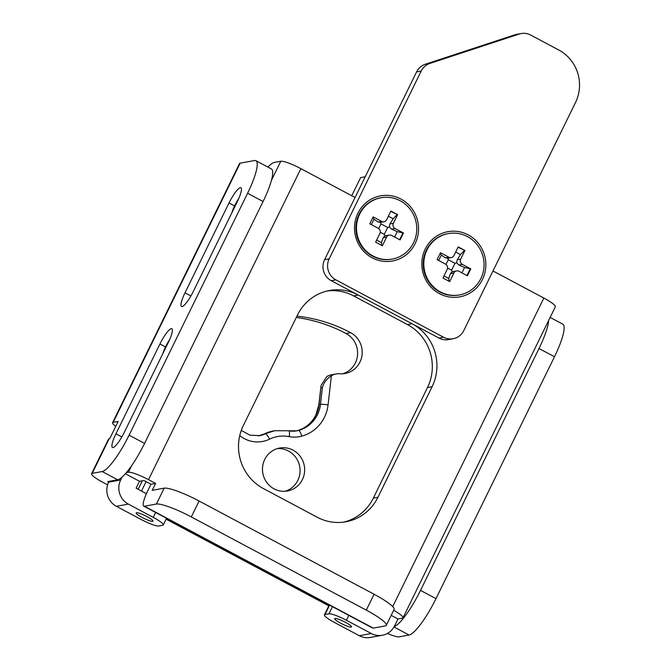 <?xml version="1.0" encoding="UTF-8"?>
<svg xmlns="http://www.w3.org/2000/svg" width="671" height="671" viewBox="0 0 671 671"><rect width="100%" height="100%" fill="white"/><g stroke="black" fill="none" stroke-linecap="round" stroke-linejoin="round"><path stroke-width="1.01" d="M277.375 448.597A21.824 21.069 -100.3 0 1 288.455 451.004A21.824 21.069 -100.3 0 1 299.996 472.451A21.824 21.069 -100.3 0 1 285.158 491.273M293.042 450.166A21.824 21.069 -100.3 0 1 304.458 472.82A21.824 21.069 -100.3 0 1 287.482 490.987A21.824 21.069 -100.3 0 1 274.087 488.865A21.824 21.069 -100.3 0 1 262.68 466.211A21.824 21.069 -100.3 0 1 279.648 448.043A21.824 21.069 -100.3 0 1 293.042 450.166M112.569 422.696L239.53 163.514A17.924 2.835 26.1 0 1 240.151 163.162L113.181 422.336A17.924 2.835 -153.9 0 0 112.569 422.696A17.924 2.835 -153.9 0 0 115.764 426.353M255.928 160.696L271.411 168.941A38.968 8.069 118 0 1 263.074 201.518L247.591 193.273A38.968 8.069 -62 0 0 255.928 160.696A38.968 8.069 -62 0 0 254.535 160.537L240.151 163.162M166.098 519.161L328.84 605.854M107.612 484.865L103.074 482.449A17.924 2.835 -153.9 0 1 91.566 473.726A17.924 2.835 -153.9 0 1 92.187 473.365L102.177 471.545A38.968 8.069 -62 0 0 129.092 435.169L144.567 443.414A38.968 8.069 118 0 1 117.651 479.79L107.662 481.61L108.677 482.147L109.063 481.359M550.145 317.417L562.835 324.168A38.968 8.069 118 0 1 554.498 356.746L435.991 598.641A38.968 8.069 118 0 1 409.075 635.018L393.986 626.982M387.393 633.458A17.924 2.835 -153.9 0 0 399.086 636.846L409.075 635.018M142.319 480.788L138.151 489.285M296.934 316.158A154.33 148.996 -100.3 0 1 350.606 332.673A21.824 21.069 -100.3 0 1 362.013 355.328A21.824 21.069 -100.3 0 1 345.037 373.495A21.824 21.069 -100.3 0 1 339.861 373.764A15.592 15.047 79.7 0 0 336.163 373.957L331.566 374.795A15.592 15.047 79.7 0 0 326.794 376.574L321.065 385.481L319.086 404.579A31.176 30.103 -100.3 0 1 316.083 414.896A31.176 30.103 -100.3 0 1 297.144 430.69A23.384 22.579 -100.3 0 1 296.045 430.958M296.288 317.467A154.33 148.996 -100.3 0 1 346.01 333.504A21.824 21.069 -100.3 0 1 357.551 354.959A21.824 21.069 -100.3 0 1 342.722 373.781M146.077 481.652L141.472 491.055M336.163 373.957A15.592 15.047 79.7 0 0 331.382 375.735L328.069 404.839A37.417 36.125 -100.3 0 1 324.462 417.219A37.417 36.125 -100.3 0 1 301.732 436.167A29.616 28.593 -100.3 0 1 289.184 436.62A33.516 32.359 79.7 0 0 269.524 439.17A29.616 28.593 -100.3 0 1 239.748 435.638M394.204 626.613A38.968 8.069 -62 0 0 420.516 590.396L435.991 598.641M554.498 356.746L539.014 348.501L420.516 590.396M539.014 348.501A38.968 8.069 -62 0 0 548.66 320.436M237.417 201.426A16.364 3.389 -62 0 0 240.914 187.737A16.364 3.389 -62 0 0 229.029 202.952L185.011 292.799A16.364 3.389 -62 0 0 181.514 306.479A16.364 3.389 -62 0 0 193.399 291.273L237.417 201.426M168.346 342.411A16.364 3.389 -62 0 0 171.843 328.731A16.364 3.389 -62 0 0 159.958 343.946L115.94 433.793A16.364 3.389 -62 0 0 112.443 447.473A16.364 3.389 -62 0 0 124.328 432.258L168.346 342.411M91.566 473.726L108.492 439.17A17.924 2.835 26.1 0 1 109.113 438.809L109.717 438.7L118.18 421.422L113.181 422.336M247.591 193.273L129.092 435.169M263.074 201.518L144.567 443.414M288.907 430.841A23.384 22.579 79.7 0 0 296.75 430.841A23.384 22.579 79.7 0 0 298.536 430.438A31.176 30.103 79.7 0 0 317.475 414.644A31.176 30.103 79.7 0 0 320.486 404.328L322.39 387.578C323.682 382.747 326.685 378.796 331.382 375.735M146.966 516.595A9.352 1.476 26.1 0 1 152.971 521.149A9.352 1.476 26.1 0 1 142.177 517.467A9.352 1.476 26.1 0 1 136.171 512.912A9.352 1.476 26.1 0 1 146.966 516.595M340.717 623.225A9.352 1.476 -153.9 0 0 351.512 626.899A9.352 1.476 -153.9 0 0 345.515 622.352A9.352 1.476 -153.9 0 0 334.712 618.67A9.352 1.476 -153.9 0 0 340.717 623.225M238.75 198.541A13.638 2.827 -62 0 0 234.775 205.511A13.638 2.827 -62 0 0 231.914 212.648M169.679 339.534A13.638 2.827 -62 0 0 165.703 346.504A13.638 2.827 -62 0 0 162.843 353.642M155.647 512.485L153.256 517.375A15.592 2.466 26.1 0 1 163.263 524.957A15.592 2.466 26.1 0 1 162.718 525.267L158.725 525.997A15.592 2.466 26.1 0 1 141.271 519.555L116.368 506.295A17.924 17.312 -100.3 0 1 108.677 482.147L120.663 479.966L122.055 477.115M382.319 635.261L370.333 637.45A17.924 17.312 -100.3 0 1 359.329 635.714L371.315 633.525A17.924 17.312 79.7 0 0 382.319 635.261A17.924 17.312 79.7 0 0 394.582 625.875L397.97 618.964L402.365 618.159A17.924 2.835 -153.9 0 0 402.986 617.806A17.924 2.835 -153.9 0 0 393.667 610.274M348.811 615.374L346.412 620.264A15.592 2.466 -153.9 0 0 328.958 613.822L324.965 614.544A15.592 2.466 -153.9 0 0 324.428 614.862A15.592 2.466 -153.9 0 0 334.426 622.445L359.329 635.714M391.185 615.349L397.97 618.964M267.939 167.096A38.968 8.069 -62 0 1 274.414 162.407L280.805 161.241A17.924 2.835 26.1 0 1 300.876 168.647L355.06 197.509L365.217 176.775L360.621 177.614L351.738 195.739M300.876 168.647L148.517 479.664L155.58 483.422L152.2 490.333L164.177 488.152A31.176 4.932 26.1 0 1 199.094 501.036L191.302 516.93A31.176 4.932 -153.9 0 0 156.393 504.047L144.408 506.236L373.235 628.123L385.221 625.934A31.176 4.932 -153.9 0 0 386.303 625.313A31.176 4.932 -153.9 0 0 366.291 610.14L191.302 516.93M148.517 479.664A17.924 2.835 -153.9 0 0 128.438 472.25L131.776 465.439M126.324 472.636L128.438 472.25M146.421 493.688L136.138 488.211L139.526 481.3L125.36 473.751M139.526 481.3L143.921 480.495L150.983 484.261L155.58 483.422M432.107 386.706A46.769 45.15 79.7 0 0 412.036 323.724L358.197 295.047A46.769 45.15 79.7 0 0 329.486 290.501A46.769 45.15 79.7 0 0 297.496 315.001L243.321 425.582A46.769 45.15 79.7 0 0 263.393 488.563L317.232 517.24A46.769 45.15 79.7 0 0 345.934 521.778A46.769 45.15 79.7 0 0 377.932 497.286L432.107 386.706L427.511 387.536A46.769 45.15 79.7 0 0 407.44 324.563L353.6 295.886A46.769 45.15 79.7 0 0 327.205 290.988M492.984 270.975L543.846 298.067A17.924 2.835 26.1 0 1 555.345 306.79L402.986 617.806M343.627 522.139A46.769 45.15 79.7 0 0 373.336 498.117L427.511 387.536M150.983 484.261L147.603 491.172A17.924 3.707 -62 0 0 143.77 506.16A17.924 3.707 -62 0 0 144.408 506.236M373.235 628.123A17.924 3.707 118 0 1 372.598 628.048L143.77 506.16M366.291 610.14L374.082 594.246L199.094 501.036M374.082 594.246A31.176 4.932 26.1 0 1 394.087 609.419L386.303 625.313M120.663 479.966A17.924 17.312 79.7 0 0 128.354 504.106L116.368 506.295M153.256 517.375L128.354 504.106M346.412 620.264L371.315 633.525M468.224 234.9A33.122 31.982 -100.3 0 1 482.441 279.505A33.122 31.982 -100.3 0 1 439.446 293.646A33.122 31.982 -100.3 0 1 425.229 249.033A33.122 31.982 -100.3 0 1 468.224 234.9M372.137 257.79A33.122 31.982 79.7 0 0 415.131 243.657A33.122 31.982 79.7 0 0 400.923 199.044A33.122 31.982 79.7 0 0 357.928 213.185A33.122 31.982 79.7 0 0 372.137 257.79M335.869 279.866L331.273 280.704L438.96 338.067L443.548 337.228A15.592 15.047 79.7 0 0 453.118 338.738A15.592 15.047 79.7 0 0 463.787 330.577L575.517 102.504A38.968 37.626 79.7 0 0 558.792 50.015L530.719 35.06A15.592 15.047 79.7 0 0 521.149 33.55A15.592 15.047 79.7 0 0 519.22 34.045L429.91 63.409A15.592 15.047 79.7 0 0 421.178 71.084L329.176 258.872A15.592 15.047 79.7 0 0 335.869 279.866L443.548 337.228M519.22 34.045L514.623 34.884L425.313 64.248L429.91 63.409M421.178 71.084L416.582 71.923L324.579 259.711L329.176 258.872M453.118 338.738L448.522 339.576A15.592 15.047 -100.3 0 1 438.96 338.067M331.273 280.704A15.592 15.047 -100.3 0 1 324.579 259.711M416.582 71.923A15.592 15.047 -100.3 0 1 425.313 64.248M514.623 34.884A15.592 15.047 -100.3 0 1 516.553 34.389L521.149 33.55M381.036 197.727L380.44 197.836A31.176 30.103 79.7 0 0 359.111 214.175A31.176 30.103 79.7 0 0 361.963 246.945A31.176 30.103 79.7 0 0 391.621 259.182L392.225 259.073A31.176 30.103 79.7 0 0 413.554 242.743A31.176 30.103 79.7 0 0 410.702 209.973A31.176 30.103 79.7 0 0 381.036 197.727A31.176 30.103 79.7 0 0 359.706 214.057A31.176 30.103 79.7 0 0 362.558 246.827A31.176 30.103 79.7 0 0 392.225 259.073M403.464 233.013L400.084 239.924L391.671 235.446A3.9 3.766 79.7 0 0 386.613 237.106L382.378 245.745L375.643 242.156L379.878 233.516A3.9 3.766 79.7 0 0 378.209 228.274L369.796 223.787L373.177 216.876L381.589 221.363A3.9 3.766 79.7 0 0 386.647 219.694L390.883 211.055L397.609 214.645L393.382 223.284A3.9 3.766 79.7 0 0 395.051 228.534L391.587 229.163L397.266 231.629L403.464 233.013L395.051 228.534M390.715 211.399L397.609 214.645M388.366 216.196L393.156 218.746L397.014 214.754M378.67 228.559L380.96 223.879L387.695 227.469L389.331 226.949L389.918 223.913L393.156 218.746M380.96 223.879L380.633 222.353M380.256 232.216L384.307 234.38L387.695 227.469M380.625 222.319L378.125 221.992L373.999 219.241L372.891 217.479M402.868 233.122L399.648 239.69M397.266 231.629L394.623 237.014M384.307 234.38L384.953 235.89L389.272 235.06M391.587 229.163L389.331 226.949M386.613 237.106L383.149 237.735L381.455 242.625L381.732 245.401M381.455 242.625L376.666 240.075M383.149 237.735L384.953 235.89M371.365 224.626L373.999 219.241M448.337 233.583L447.742 233.693A31.176 30.103 79.7 0 0 426.412 250.023A31.176 30.103 79.7 0 0 429.264 282.793A31.176 30.103 79.7 0 0 458.93 295.03L459.526 294.921A31.176 30.103 79.7 0 0 480.855 278.591A31.176 30.103 79.7 0 0 478.004 245.821A31.176 30.103 79.7 0 0 448.337 233.583A31.176 30.103 79.7 0 0 427.016 249.914A31.176 30.103 79.7 0 0 429.868 282.684A31.176 30.103 79.7 0 0 459.526 294.921M470.774 268.861L467.385 275.773L458.972 271.294A3.9 3.766 79.7 0 0 453.915 272.954L449.679 281.594L442.952 278.012L447.18 269.373A3.9 3.766 79.7 0 0 445.51 264.122L437.098 259.643L440.486 252.732L448.899 257.211A3.9 3.766 79.7 0 0 453.957 255.55L458.184 246.911L464.919 250.493L460.683 259.132A3.9 3.766 79.7 0 0 462.353 264.382L458.889 265.011L464.567 267.477L470.774 268.861L462.353 264.382M453.915 272.954L450.451 273.583L448.756 278.473L449.033 281.25M448.756 278.473L443.967 275.924M445.972 264.416L448.27 259.727L454.997 263.317L451.608 270.228L447.557 268.073M450.451 273.583L452.254 271.738L456.582 270.916M451.608 270.228L452.254 271.738M438.666 260.474L441.308 255.089L440.193 253.328M448.27 259.727L447.943 258.201M447.934 258.167L445.435 257.84L441.308 255.089M458.016 247.247L464.919 250.493M455.668 252.044L460.457 254.594L464.315 250.602M454.997 263.317L456.632 262.797L457.219 259.761L460.457 254.594M470.17 268.97L466.949 275.546M464.567 267.477L461.925 272.862M458.889 265.011L456.632 262.797M328.069 404.839A6.232 0.486 -173.5 0 0 320.486 404.328L319.086 404.579A6.232 0.486 6.5 0 0 318.876 404.68L321.065 385.481M117.651 479.79L102.177 471.545M109.113 438.809L92.187 473.365M165.511 346.899L159.958 343.946M121.837 436.93L115.94 433.793M234.582 205.913L229.029 202.952M190.908 295.945L185.011 292.799M241.283 430.421L249.998 435.177L259.711 435.638A23.384 22.579 79.7 0 0 265.313 433.81L263.913 434.07A23.384 22.579 -100.3 0 1 259.014 435.756M273.441 430.958A39.748 38.381 79.7 0 0 263.913 434.07A6.232 1.568 64.2 0 0 263.812 434.103L274.833 430.698A39.748 38.381 -100.3 0 0 265.313 433.81A6.232 1.568 64.2 0 1 269.524 439.17M301.732 436.167A6.232 1.619 74.8 0 0 298.536 430.438L297.144 430.69A6.232 1.619 74.8 0 1 297.144 430.69A6.232 1.619 74.8 0 0 297.077 430.707M322.39 387.578L320.998 387.83M350.606 332.673L346.01 333.504M263.72 434.162A6.232 1.568 64.2 0 1 263.812 434.103L258.31 435.898M288.631 430.79A6.232 1.518 101 0 1 288.782 430.79A6.232 1.518 101 0 1 289.184 436.62M392.703 606.584L543.846 298.067M271.47 180.289L280.805 161.241M156.393 504.047L164.177 488.152M329.578 605.133L324.965 614.544M332.464 606.668L328.958 613.822M407.44 324.563L412.036 323.724M373.336 498.117L377.932 497.286M353.6 295.886L358.197 295.047M389.918 223.913L393.382 223.284M378.125 221.992L381.589 221.363M445.435 257.84L448.899 257.211M457.219 259.761L460.683 259.132M295.349 431.092L297.11 430.698C305.49 428.274 311.747 423.049 315.865 415.022L318.876 404.68M296.75 430.841L274.833 430.698M329.268 604.965L324.428 614.862M166.525 518.28L163.263 524.957M383.988 221.74L380.197 222.428M447.498 258.276L451.289 257.589"/></g></svg>
